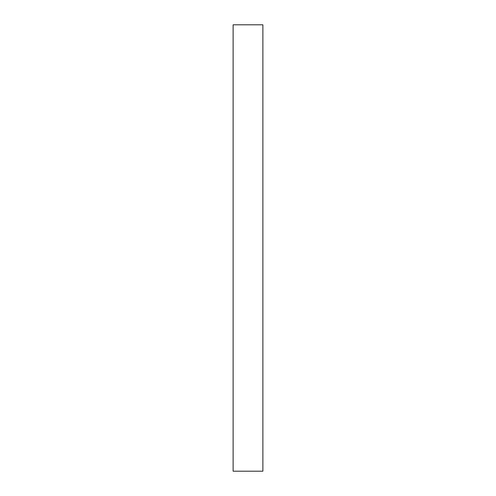 <?xml version="1.0" encoding="UTF-8"?>
<svg xmlns="http://www.w3.org/2000/svg" width="496" height="496" viewBox="0 0 496 496"><rect width="100%" height="100%" fill="white"/><g stroke="black" fill="none" stroke-linecap="round" stroke-linejoin="round"><path stroke-width="0.74" d="M262.88 24.8L262.88 471.2L233.12 471.2L233.12 24.8L262.88 24.8"/></g></svg>
